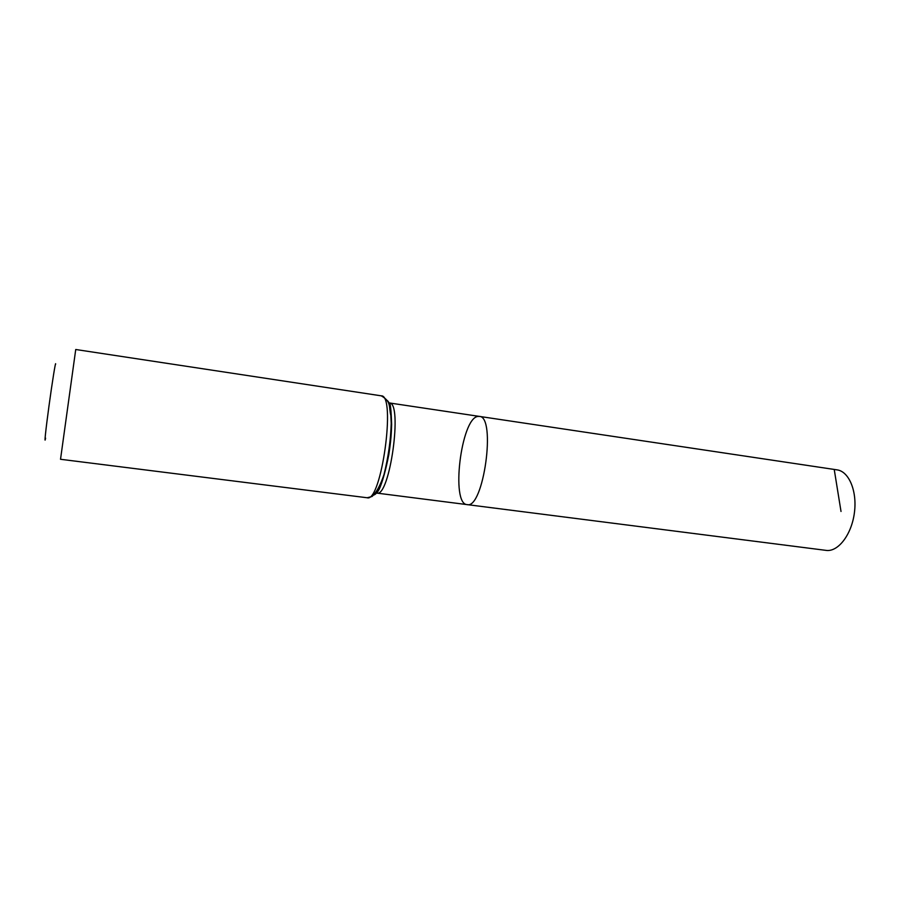 <?xml version="1.0" encoding="UTF-8"?>
<svg xmlns="http://www.w3.org/2000/svg" width="900" height="900" viewBox="0 0 900 900"><rect width="100%" height="100%" fill="white"/><g stroke="black" fill="none" stroke-linecap="round" stroke-linejoin="round"><path stroke-width="1.35" d="M479.284 416.385C496.496 416.104 483.548 509.569 467.066 504.608C450.697 504.09 461.036 418.804 477.664 416.475L479.284 416.385C496.496 416.104 483.548 509.569 467.066 504.608L827.01 550.496C838.935 551.261 851.873 533.779 854.46 512.314C857.205 490.871 848.88 471.386 837.067 469.868L389.329 402.941C403.009 402.053 389.767 497.678 376.841 493.099L375.874 492.761M55.699 363.96C55.642 360.855 52.211 382.196 48.971 406.08C45.709 429.998 44.066 445.905 45.596 438.142M381.274 395.831L75.735 349.504L60.525 459.281L367.155 497.756C381.296 502.931 396.293 394.695 381.274 395.831C391.545 401.827 388.62 406.485 390.836 415.485L391.207 423.326C390.78 439.819 388.373 456.941 383.974 474.683C380.34 485.415 376.346 492.683 372.015 496.507L367.155 497.756M834.278 469.744L841.016 511.459M387.022 400.331C397.957 407.644 386.426 490.916 373.916 494.989M389.329 402.941C390.375 402.716 391.14 409.894 391.635 424.485C391.365 433.485 391.05 439.841 388.822 454.624C385.808 469.957 382.601 481.5 379.226 489.24L376.841 493.099L467.066 504.608"/></g></svg>
